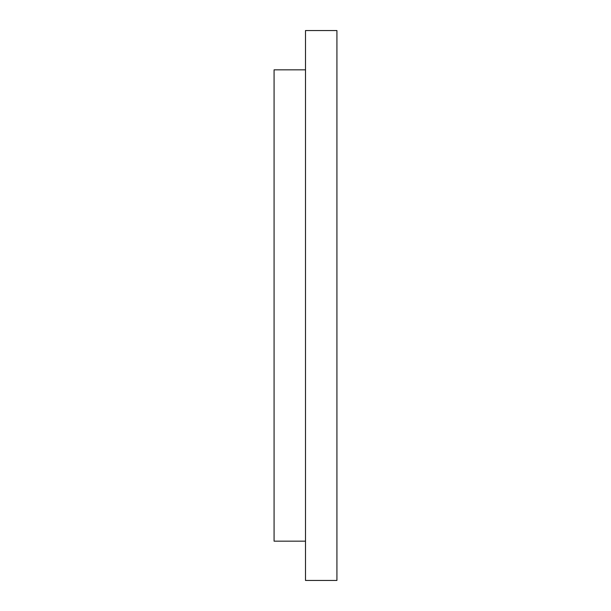 <?xml version="1.0" encoding="UTF-8"?>
<svg xmlns="http://www.w3.org/2000/svg" width="611" height="611" viewBox="0 0 611 611"><rect width="100%" height="100%" fill="white"/><g stroke="black" fill="none" stroke-linecap="round" stroke-linejoin="round"><path stroke-width="0.92" d="M336.921 580.45L336.921 30.55L305.5 30.55L305.5 580.45L336.921 580.45M305.5 541.17L274.079 541.17L274.079 69.83L305.5 69.83"/></g></svg>
